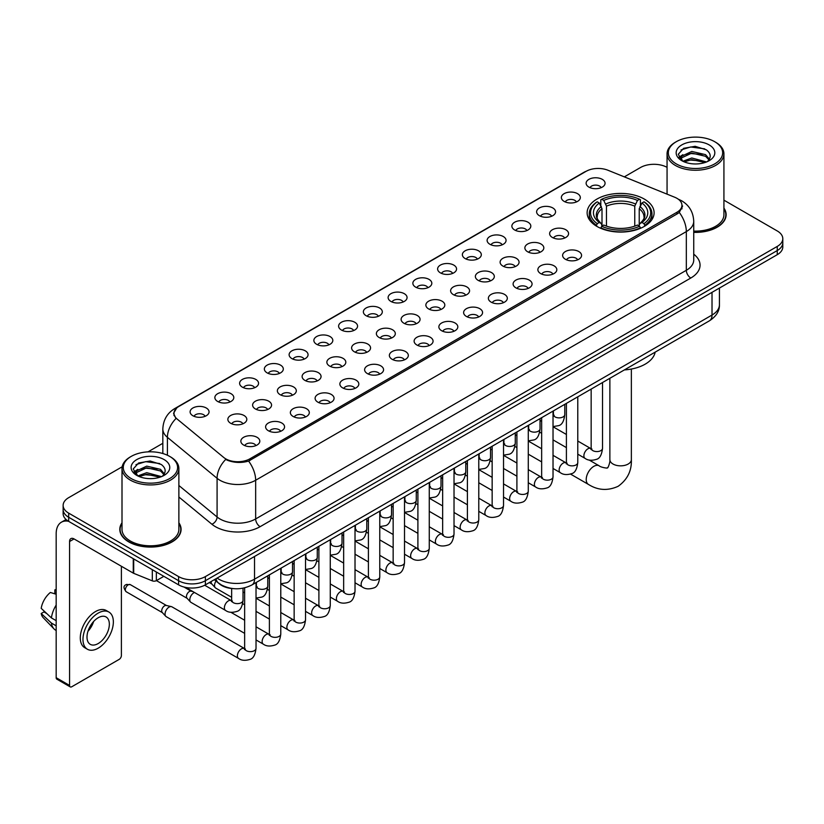 <?xml version="1.0" encoding="UTF-8"?>
<svg xmlns="http://www.w3.org/2000/svg" width="824" height="824" viewBox="0 0 824 824"><rect width="100%" height="100%" fill="white"/><g stroke="black" fill="none" stroke-linecap="round" stroke-linejoin="round"><path stroke-width="1.24" d="M644.296 199.068A33.485 19.333 0 0 0 607.803 194.886A33.485 19.333 0 0 0 587.131 212.747A33.485 19.333 0 0 0 596.937 226.415A33.485 19.333 0 0 0 633.429 230.607A33.485 19.333 0 0 0 654.101 212.747A33.485 19.333 0 0 0 644.296 199.068M564.141 201.396A9.476 5.469 180 0 1 562.267 199.851A9.476 5.469 180 0 1 565.398 193.043A9.476 5.469 180 0 1 577.542 193.661A9.476 5.469 180 0 1 579.426 199.851A9.476 5.469 180 0 1 564.141 201.396M576.388 201.962A5.686 3.286 0 0 0 574.864 200.366A5.686 3.286 0 0 0 569.26 199.532A5.686 3.286 0 0 0 565.295 201.962M539.39 215.682A9.476 5.469 180 0 1 537.516 214.137A9.476 5.469 180 0 1 540.647 207.339A9.476 5.469 180 0 1 552.791 207.947A9.476 5.469 180 0 1 554.676 214.137A9.476 5.469 180 0 1 539.39 215.682M551.637 216.249A5.686 3.286 0 0 0 550.113 214.652A5.686 3.286 0 0 0 544.51 213.818A5.686 3.286 0 0 0 540.544 216.249M514.639 229.978A9.476 5.469 180 0 1 512.765 228.423A9.476 5.469 180 0 1 515.896 221.625A9.476 5.469 180 0 1 528.04 222.233A9.476 5.469 180 0 1 529.925 228.423A9.476 5.469 180 0 1 514.639 229.978M526.886 230.545A5.686 3.286 0 0 0 525.362 228.938A5.686 3.286 0 0 0 519.759 228.114A5.686 3.286 0 0 0 515.793 230.545M489.889 244.264A9.476 5.469 180 0 1 488.014 242.72A9.476 5.469 180 0 1 491.145 235.911A9.476 5.469 180 0 1 503.289 236.529A9.476 5.469 180 0 1 505.174 242.72A9.476 5.469 180 0 1 489.889 244.264M502.135 244.831A5.686 3.286 0 0 0 500.611 243.235A5.686 3.286 0 0 0 495.008 242.4A5.686 3.286 0 0 0 491.042 244.831M465.138 258.551A9.476 5.469 180 0 1 463.263 257.006A9.476 5.469 180 0 1 466.394 250.208A9.476 5.469 180 0 1 478.538 250.815A9.476 5.469 180 0 1 480.423 257.006A9.476 5.469 180 0 1 465.138 258.551M477.384 259.117A5.686 3.286 0 0 0 475.86 257.521A5.686 3.286 0 0 0 470.257 256.686A5.686 3.286 0 0 0 466.291 259.117M440.387 272.847A9.476 5.469 180 0 1 438.512 271.292A9.476 5.469 180 0 1 441.643 264.494A9.476 5.469 180 0 1 453.787 265.101A9.476 5.469 180 0 1 455.672 271.292A9.476 5.469 180 0 1 440.387 272.847M452.634 273.413A5.686 3.286 0 0 0 451.109 271.807A5.686 3.286 0 0 0 445.506 270.983A5.686 3.286 0 0 0 441.54 273.413M415.636 287.133A9.476 5.469 180 0 1 413.761 285.588A9.476 5.469 180 0 1 416.892 278.78A9.476 5.469 180 0 1 429.047 279.398A9.476 5.469 180 0 1 430.921 285.588A9.476 5.469 180 0 1 415.636 287.133M427.883 287.7A5.686 3.286 0 0 0 426.358 286.103A5.686 3.286 0 0 0 420.755 285.269A5.686 3.286 0 0 0 416.789 287.7M390.885 301.419A9.476 5.469 180 0 1 389.01 299.874A9.476 5.469 180 0 1 392.142 293.076A9.476 5.469 180 0 1 404.296 293.684A9.476 5.469 180 0 1 406.17 299.874A9.476 5.469 180 0 1 390.885 301.419M403.132 301.986A5.686 3.286 0 0 0 401.607 300.389A5.686 3.286 0 0 0 396.004 299.555A5.686 3.286 0 0 0 392.039 301.986M366.134 315.716A9.476 5.469 180 0 1 364.26 314.16A9.476 5.469 180 0 1 367.391 307.362A9.476 5.469 180 0 1 379.545 307.97A9.476 5.469 180 0 1 381.419 314.16A9.476 5.469 180 0 1 366.134 315.716M378.381 316.282A5.686 3.286 0 0 0 376.856 314.675A5.686 3.286 0 0 0 371.253 313.851A5.686 3.286 0 0 0 367.288 316.282M341.383 330.002A9.476 5.469 180 0 1 339.509 328.457A9.476 5.469 180 0 1 342.65 321.648A9.476 5.469 180 0 1 354.794 322.266A9.476 5.469 180 0 1 356.668 328.457A9.476 5.469 180 0 1 341.383 330.002M353.63 330.568A5.686 3.286 0 0 0 352.106 328.972A5.686 3.286 0 0 0 346.502 328.137A5.686 3.286 0 0 0 342.537 330.568M316.632 344.288A9.476 5.469 180 0 1 314.758 342.743A9.476 5.469 180 0 1 317.899 335.945A9.476 5.469 180 0 1 330.043 336.553A9.476 5.469 180 0 1 331.918 342.743A9.476 5.469 180 0 1 316.632 344.288M328.889 344.854A5.686 3.286 0 0 0 327.355 343.258A5.686 3.286 0 0 0 321.751 342.423A5.686 3.286 0 0 0 317.786 344.854M291.881 358.584A9.476 5.469 180 0 1 290.007 357.029A9.476 5.469 180 0 1 293.148 350.231A9.476 5.469 180 0 1 305.292 350.839A9.476 5.469 180 0 1 307.167 357.029A9.476 5.469 180 0 1 291.881 358.584M304.138 359.151A5.686 3.286 0 0 0 302.604 357.544A5.686 3.286 0 0 0 297.001 356.72A5.686 3.286 0 0 0 293.035 359.151M267.131 372.87A9.476 5.469 180 0 1 265.256 371.325A9.476 5.469 180 0 1 268.397 364.517A9.476 5.469 180 0 1 280.541 365.135A9.476 5.469 180 0 1 282.416 371.325A9.476 5.469 180 0 1 267.131 372.87M279.387 373.437A5.686 3.286 0 0 0 277.853 371.84A5.686 3.286 0 0 0 272.26 371.006A5.686 3.286 0 0 0 268.284 373.437M242.38 387.156A9.476 5.469 180 0 1 240.505 385.611A9.476 5.469 180 0 1 243.647 378.813A9.476 5.469 180 0 1 255.79 379.421A9.476 5.469 180 0 1 257.665 385.611A9.476 5.469 180 0 1 242.38 387.156M254.637 387.723A5.686 3.286 0 0 0 253.102 386.126A5.686 3.286 0 0 0 247.509 385.292A5.686 3.286 0 0 0 243.533 387.723M217.629 401.453A9.476 5.469 180 0 1 215.754 399.898A9.476 5.469 180 0 1 218.896 393.099A9.476 5.469 180 0 1 231.039 393.707A9.476 5.469 180 0 1 232.914 399.898A9.476 5.469 180 0 1 217.629 401.453M229.886 402.019A5.686 3.286 0 0 0 228.351 400.423A5.686 3.286 0 0 0 222.758 399.589A5.686 3.286 0 0 0 218.793 402.019M192.878 415.739A9.476 5.469 180 0 1 191.003 414.194A9.476 5.469 180 0 1 194.145 407.386A9.476 5.469 180 0 1 206.288 408.004A9.476 5.469 180 0 1 208.163 414.194A9.476 5.469 180 0 1 192.878 415.739M205.135 416.305A5.686 3.286 0 0 0 203.6 414.709A5.686 3.286 0 0 0 198.007 413.875A5.686 3.286 0 0 0 194.042 416.305M588.892 187.1A9.476 5.469 180 0 1 587.018 185.555A9.476 5.469 180 0 1 590.149 178.757A9.476 5.469 180 0 1 602.293 179.364A9.476 5.469 180 0 1 604.177 185.555A9.476 5.469 180 0 1 588.892 187.1M601.139 187.676A5.686 3.286 0 0 0 599.615 186.07A5.686 3.286 0 0 0 594.011 185.245A5.686 3.286 0 0 0 590.046 187.676M552.389 237.477A9.476 5.469 180 0 1 550.514 235.932A9.476 5.469 180 0 1 553.656 229.134A9.476 5.469 180 0 1 565.8 229.742A9.476 5.469 180 0 1 567.674 235.932A9.476 5.469 180 0 1 552.389 237.477M564.646 238.043A5.686 3.286 0 0 0 563.111 236.447A5.686 3.286 0 0 0 557.508 235.613A5.686 3.286 0 0 0 553.543 238.043M527.638 251.773A9.476 5.469 180 0 1 525.764 250.218A9.476 5.469 180 0 1 528.905 243.42A9.476 5.469 180 0 1 541.049 244.028A9.476 5.469 180 0 1 542.923 250.218A9.476 5.469 180 0 1 527.638 251.773M539.895 252.34A5.686 3.286 0 0 0 538.36 250.733A5.686 3.286 0 0 0 532.757 249.909A5.686 3.286 0 0 0 528.792 252.34M502.887 266.059A9.476 5.469 180 0 1 501.013 264.514A9.476 5.469 180 0 1 504.154 257.706A9.476 5.469 180 0 1 516.298 258.324A9.476 5.469 180 0 1 518.172 264.514A9.476 5.469 180 0 1 502.887 266.059M515.144 266.626A5.686 3.286 0 0 0 513.61 265.029A5.686 3.286 0 0 0 508.017 264.195A5.686 3.286 0 0 0 504.041 266.626M478.136 280.345A9.476 5.469 180 0 1 476.262 278.8A9.476 5.469 180 0 1 479.403 272.002A9.476 5.469 180 0 1 491.547 272.61A9.476 5.469 180 0 1 493.422 278.8A9.476 5.469 180 0 1 478.136 280.345M490.393 280.912A5.686 3.286 0 0 0 488.859 279.315A5.686 3.286 0 0 0 483.266 278.481A5.686 3.286 0 0 0 479.29 280.912M453.385 294.642A9.476 5.469 180 0 1 451.511 293.087A9.476 5.469 180 0 1 454.652 286.288A9.476 5.469 180 0 1 466.796 286.896A9.476 5.469 180 0 1 468.671 293.087A9.476 5.469 180 0 1 453.385 294.642M465.642 295.208A5.686 3.286 0 0 0 464.108 293.602A5.686 3.286 0 0 0 458.515 292.778A5.686 3.286 0 0 0 454.549 295.208M428.635 308.928A9.476 5.469 180 0 1 426.76 307.383A9.476 5.469 180 0 1 429.901 300.575A9.476 5.469 180 0 1 442.045 301.193A9.476 5.469 180 0 1 443.92 307.383A9.476 5.469 180 0 1 428.635 308.928M440.892 309.494A5.686 3.286 0 0 0 439.357 307.898A5.686 3.286 0 0 0 433.764 307.064A5.686 3.286 0 0 0 429.798 309.494M403.884 323.214A9.476 5.469 180 0 1 402.009 321.669A9.476 5.469 180 0 1 405.151 314.871A9.476 5.469 180 0 1 417.294 315.479A9.476 5.469 180 0 1 419.169 321.669A9.476 5.469 180 0 1 403.884 323.214M416.141 323.781A5.686 3.286 0 0 0 414.606 322.184A5.686 3.286 0 0 0 409.013 321.35A5.686 3.286 0 0 0 405.048 323.781M379.143 337.51A9.476 5.469 180 0 1 377.258 335.955A9.476 5.469 180 0 1 380.4 329.157A9.476 5.469 180 0 1 392.543 329.765A9.476 5.469 180 0 1 394.418 335.955A9.476 5.469 180 0 1 379.143 337.51M391.39 338.077A5.686 3.286 0 0 0 389.865 336.48A5.686 3.286 0 0 0 384.262 335.646A5.686 3.286 0 0 0 380.297 338.077M354.392 351.797A9.476 5.469 180 0 1 352.507 350.252A9.476 5.469 180 0 1 355.649 343.443A9.476 5.469 180 0 1 367.792 344.061A9.476 5.469 180 0 1 369.667 350.252A9.476 5.469 180 0 1 354.392 351.797M366.639 352.363A5.686 3.286 0 0 0 365.114 350.767A5.686 3.286 0 0 0 359.511 349.932A5.686 3.286 0 0 0 355.546 352.363M329.641 366.083A9.476 5.469 180 0 1 327.756 364.538A9.476 5.469 180 0 1 330.898 357.74A9.476 5.469 180 0 1 343.042 358.347A9.476 5.469 180 0 1 344.916 364.538A9.476 5.469 180 0 1 329.641 366.083M341.888 366.649A5.686 3.286 0 0 0 340.363 365.053A5.686 3.286 0 0 0 334.76 364.218A5.686 3.286 0 0 0 330.795 366.649M304.89 380.379A9.476 5.469 180 0 1 303.005 378.824A9.476 5.469 180 0 1 306.147 372.026A9.476 5.469 180 0 1 318.291 372.633A9.476 5.469 180 0 1 320.165 378.824A9.476 5.469 180 0 1 304.89 380.379M317.137 380.946A5.686 3.286 0 0 0 315.613 379.349A5.686 3.286 0 0 0 310.009 378.515A5.686 3.286 0 0 0 306.044 380.946M280.139 394.665A9.476 5.469 180 0 1 278.255 393.12A9.476 5.469 180 0 1 281.396 386.322A9.476 5.469 180 0 1 293.54 386.93A9.476 5.469 180 0 1 295.414 393.12A9.476 5.469 180 0 1 280.139 394.665M292.386 395.232A5.686 3.286 0 0 0 290.862 393.635A5.686 3.286 0 0 0 285.258 392.801A5.686 3.286 0 0 0 281.293 395.232M255.388 408.951A9.476 5.469 180 0 1 253.504 407.406A9.476 5.469 180 0 1 256.645 400.608A9.476 5.469 180 0 1 268.789 401.216A9.476 5.469 180 0 1 270.663 407.406A9.476 5.469 180 0 1 255.388 408.951M267.635 409.518A5.686 3.286 0 0 0 266.111 407.921A5.686 3.286 0 0 0 260.508 407.087A5.686 3.286 0 0 0 256.542 409.518M230.638 423.248A9.476 5.469 180 0 1 228.753 421.692A9.476 5.469 180 0 1 231.894 414.894A9.476 5.469 180 0 1 244.038 415.502A9.476 5.469 180 0 1 245.912 421.692A9.476 5.469 180 0 1 230.638 423.248M242.884 423.814A5.686 3.286 0 0 0 241.36 422.218A5.686 3.286 0 0 0 235.757 421.383A5.686 3.286 0 0 0 231.791 423.814M565.398 259.272A9.476 5.469 180 0 1 563.513 257.727A9.476 5.469 180 0 1 566.654 250.929A9.476 5.469 180 0 1 578.798 251.536A9.476 5.469 180 0 1 580.673 257.727A9.476 5.469 180 0 1 565.398 259.272M577.645 259.838A5.686 3.286 0 0 0 576.12 258.242A5.686 3.286 0 0 0 570.517 257.407A5.686 3.286 0 0 0 566.551 259.838M540.647 273.568A9.476 5.469 180 0 1 538.762 272.013A9.476 5.469 180 0 1 541.904 265.215A9.476 5.469 180 0 1 554.047 265.822A9.476 5.469 180 0 1 555.922 272.013A9.476 5.469 180 0 1 540.647 273.568M552.894 274.135A5.686 3.286 0 0 0 551.369 272.538A5.686 3.286 0 0 0 545.766 271.704A5.686 3.286 0 0 0 541.801 274.135M515.896 287.854A9.476 5.469 180 0 1 514.011 286.309A9.476 5.469 180 0 1 517.153 279.501A9.476 5.469 180 0 1 529.296 280.119A9.476 5.469 180 0 1 531.171 286.309A9.476 5.469 180 0 1 515.896 287.854M528.143 288.421A5.686 3.286 0 0 0 526.618 286.824A5.686 3.286 0 0 0 521.015 285.99A5.686 3.286 0 0 0 517.05 288.421M491.145 302.14A9.476 5.469 180 0 1 489.26 300.595A9.476 5.469 180 0 1 492.402 293.797A9.476 5.469 180 0 1 504.546 294.405A9.476 5.469 180 0 1 506.42 300.595A9.476 5.469 180 0 1 491.145 302.14M503.392 302.707A5.686 3.286 0 0 0 501.868 301.11A5.686 3.286 0 0 0 496.264 300.276A5.686 3.286 0 0 0 492.299 302.707M466.394 316.437A9.476 5.469 180 0 1 464.509 314.881A9.476 5.469 180 0 1 467.651 308.083A9.476 5.469 180 0 1 479.795 308.691A9.476 5.469 180 0 1 481.669 314.881A9.476 5.469 180 0 1 466.394 316.437M478.641 317.003A5.686 3.286 0 0 0 477.117 315.407A5.686 3.286 0 0 0 471.513 314.572A5.686 3.286 0 0 0 467.548 317.003M441.643 330.723A9.476 5.469 180 0 1 439.759 329.178A9.476 5.469 180 0 1 442.9 322.38A9.476 5.469 180 0 1 455.044 322.987A9.476 5.469 180 0 1 456.929 329.178A9.476 5.469 180 0 1 441.643 330.723M453.89 331.289A5.686 3.286 0 0 0 452.366 329.693A5.686 3.286 0 0 0 446.762 328.858A5.686 3.286 0 0 0 442.797 331.289M416.892 345.009A9.476 5.469 180 0 1 415.008 343.464A9.476 5.469 180 0 1 418.149 336.666A9.476 5.469 180 0 1 430.293 337.274A9.476 5.469 180 0 1 432.178 343.464A9.476 5.469 180 0 1 416.892 345.009M429.139 345.575A5.686 3.286 0 0 0 427.615 343.979A5.686 3.286 0 0 0 422.012 343.144A5.686 3.286 0 0 0 418.046 345.575M392.142 359.305A9.476 5.469 180 0 1 390.257 357.75A9.476 5.469 180 0 1 393.398 350.952A9.476 5.469 180 0 1 405.542 351.56A9.476 5.469 180 0 1 407.427 357.75A9.476 5.469 180 0 1 392.142 359.305M404.388 359.872A5.686 3.286 0 0 0 402.864 358.275A5.686 3.286 0 0 0 397.261 357.441A5.686 3.286 0 0 0 393.295 359.872M367.391 373.591A9.476 5.469 180 0 1 365.506 372.046A9.476 5.469 180 0 1 368.647 365.248A9.476 5.469 180 0 1 380.791 365.856A9.476 5.469 180 0 1 382.676 372.046A9.476 5.469 180 0 1 367.391 373.591M379.637 374.158A5.686 3.286 0 0 0 378.113 372.561A5.686 3.286 0 0 0 372.51 371.727A5.686 3.286 0 0 0 368.544 374.158M342.64 387.877A9.476 5.469 180 0 1 340.755 386.332A9.476 5.469 180 0 1 343.896 379.534A9.476 5.469 180 0 1 356.04 380.142A9.476 5.469 180 0 1 357.925 386.332A9.476 5.469 180 0 1 342.64 387.877M354.887 388.454A5.686 3.286 0 0 0 353.362 386.847A5.686 3.286 0 0 0 347.759 386.013A5.686 3.286 0 0 0 343.793 388.454M317.889 402.174A9.476 5.469 180 0 1 316.004 400.629A9.476 5.469 180 0 1 319.146 393.821A9.476 5.469 180 0 1 331.289 394.438A9.476 5.469 180 0 1 333.174 400.629A9.476 5.469 180 0 1 317.889 402.174M330.136 402.74A5.686 3.286 0 0 0 328.611 401.144A5.686 3.286 0 0 0 323.008 400.31A5.686 3.286 0 0 0 319.043 402.74M293.138 416.46A9.476 5.469 180 0 1 291.253 414.915A9.476 5.469 180 0 1 294.395 408.117A9.476 5.469 180 0 1 306.538 408.725A9.476 5.469 180 0 1 308.423 414.915A9.476 5.469 180 0 1 293.138 416.46M305.385 417.026A5.686 3.286 0 0 0 303.86 415.43A5.686 3.286 0 0 0 298.257 414.596A5.686 3.286 0 0 0 294.292 417.026M268.387 430.746A9.476 5.469 180 0 1 266.502 429.201A9.476 5.469 180 0 1 269.644 422.403A9.476 5.469 180 0 1 281.787 423.011A9.476 5.469 180 0 1 283.672 429.201A9.476 5.469 180 0 1 268.387 430.746M280.634 431.323A5.686 3.286 0 0 0 279.109 429.716A5.686 3.286 0 0 0 273.506 428.892A5.686 3.286 0 0 0 269.541 431.323M243.636 445.042A9.476 5.469 180 0 1 241.751 443.497A9.476 5.469 180 0 1 244.893 436.689A9.476 5.469 180 0 1 257.037 437.307A9.476 5.469 180 0 1 258.921 443.497A9.476 5.469 180 0 1 243.636 445.042M255.883 445.609A5.686 3.286 0 0 0 254.358 444.012A5.686 3.286 0 0 0 248.755 443.178A5.686 3.286 0 0 0 244.79 445.609M674.671 197.224A17.057 9.847 180 0 1 676.947 198.327A17.057 9.847 180 0 1 681.942 205.289A17.057 9.847 180 0 1 676.947 212.252L249.847 458.844A17.057 9.847 180 0 1 223.809 457.526L177.078 418.994A17.057 9.847 180 0 1 173.988 413.339A17.057 9.847 180 0 1 178.983 406.376L586.08 171.34A17.057 9.847 180 0 1 607.927 170.238L674.671 197.224M233.789 588.666A18.952 10.939 180 0 1 219.586 584.02L214.322 579.684M122.004 522.787A30.643 17.695 0 0 0 119.799 529.389A30.643 17.695 0 0 0 128.771 541.893A30.643 17.695 0 0 0 162.163 545.735A30.643 17.695 0 0 0 181.084 529.389A30.643 17.695 0 0 0 178.87 522.787M682.612 206.01L679.275 212.427L677.616 213.643L248.59 461.079C241.463 463.129 234.449 462.872 227.558 460.317L225.714 459.421A22.114 14.791 129.5 0 0 217.083 478.301L167.406 437.338A25.276 14.595 180 0 1 162.833 428.974L162.833 453.519M122.168 466.786L68.68 497.665A18.952 10.939 0 0 0 63.129 505.4L63.129 513.651A18.952 10.939 0 0 0 68.68 521.386L178.581 584.844L178.581 580.714A18.952 10.939 0 0 0 205.392 580.714L777.248 250.558A18.952 10.939 0 0 0 782.8 242.823A18.952 10.939 0 0 1 777.248 250.558L205.392 580.714A18.952 10.939 0 0 1 178.581 580.714L68.68 517.266L178.581 580.714L178.581 576.584A18.952 10.939 0 0 0 205.392 576.584L777.248 246.428A18.952 10.939 0 0 0 782.8 238.692A18.952 10.939 0 0 0 777.248 230.957L723.925 200.17M63.129 509.52A18.952 10.939 0 0 0 68.68 517.266A18.952 10.939 0 0 1 63.129 509.52M167.406 455.229L167.406 437.338A22.114 14.791 129.5 0 1 175.976 418.52L173.555 413.339L176.676 408.024M693.736 232.368A30.643 17.695 0 0 0 726.129 214.703A30.643 17.695 0 0 0 723.925 208.101M667.059 167.344A18.952 10.939 0 0 0 640.536 167.499L624.324 176.861M162.833 443.302L148.011 451.861M63.129 505.4A18.952 10.939 0 0 0 68.68 513.136L178.581 576.584M178.581 584.844A18.952 10.939 0 0 0 205.392 584.844L777.248 254.688A18.952 10.939 0 0 0 782.8 246.942L782.8 238.692M676.277 163.894A27.171 15.687 0 0 0 714.696 163.894A27.171 15.687 0 0 0 714.707 141.707A27.171 15.687 0 0 0 714.696 141.707L715.592 142.222A28.428 16.418 0 0 1 723.925 153.831A28.428 16.418 0 0 1 706.374 168.992A28.428 16.418 0 0 1 675.381 165.439A28.428 16.418 0 0 1 667.059 153.831A28.428 16.418 0 0 1 675.381 142.222L676.277 141.707A27.171 15.687 0 0 0 676.277 163.894M693.736 231.091A28.428 16.418 0 0 0 723.925 214.703L723.925 153.831M693.736 232.183A30.323 17.51 0 0 0 725.82 214.703A30.323 17.51 0 0 0 723.925 208.616M682.869 161.236L691.799 157.992L706.57 161.947M684.208 161.865L691.799 159.629L705.035 162.503M682.602 161.123L681.211 158.053L681.695 156.179L691.799 151.441L705.591 154.665L709.371 159.145M681.252 160.217L681.211 158.053M681.304 158.867L681.695 157.817L691.799 153.079L705.591 156.303L708.939 159.825M707.167 161.689A14.276 8.24 0 0 0 707.775 161.154C711.421 157.178 710.937 153.408 706.333 149.824L695.168 146.312L683.642 148.31L678.296 154.243L681.767 160.598M709.165 144.911A19.333 11.165 0 0 0 681.86 144.88A19.333 11.165 0 0 0 681.736 160.639A19.333 11.165 0 0 0 681.819 160.69A19.333 11.165 0 0 0 709.248 160.639A19.333 11.165 0 0 0 709.165 144.911M708.99 160.793L710.381 159.835M715.592 142.222L714.707 141.707A27.171 15.687 0 0 0 676.277 141.707M680.995 149.947L690.666 146.971L704.736 148.856M679.131 157.92L681.767 156.045M686.135 154.345L690.666 153.522L702.048 154.5M686.135 160.896L690.666 160.072L702.048 161.051M678.832 157.394L682.869 154.685M596.329 226.054L597.235 223.665A30.076 17.366 0 0 1 597.235 201.818L599.295 203.013A27.171 15.687 0 0 0 599.295 222.47L601.345 223.634L602.004 226.064M602.004 225.076L602.004 208.74L599.295 203.013M600.799 205.609L600.799 199.758L601.695 199.243A30.076 17.366 0 0 1 639.527 199.243L637.457 200.438A27.171 15.687 0 0 0 603.765 200.438L606.464 206.165L606.464 226.137M634.758 226.137L634.758 206.165L637.457 200.438M624.386 369.914A34.752 20.064 0 0 0 655.162 352.147M600.799 227.795A31.343 18.097 0 0 0 640.423 227.795L639.527 226.24A30.076 17.366 0 0 1 601.695 226.24L600.799 228.33M640.423 228.33L640.423 227.795M597.235 201.818L596.329 202.333A31.343 18.097 0 0 0 589.273 213.777A31.343 18.097 0 0 0 596.329 225.21M639.527 199.243L640.423 199.758L640.423 205.609M601.695 226.24L603.765 225.045A27.171 15.687 0 0 0 637.457 225.045L639.527 226.24M599.295 222.47L597.235 223.665M603.765 200.438L601.695 199.243M601.345 206.536A24.298 14.029 0 0 0 601.345 223.634L601.458 223.706C598.008 220.368 596.597 218.102 597.235 216.908A23.381 13.493 0 0 1 602.004 208.74M644.893 225.21A31.343 18.097 0 0 0 651.949 213.777A31.343 18.097 0 0 0 644.893 202.333L643.997 201.818A30.076 17.366 0 0 1 643.997 223.665L644.893 226.054M643.997 223.665L641.927 222.47A27.171 15.687 0 0 0 641.927 203.013L643.997 201.818M641.927 203.013L639.228 208.74L639.228 225.076L639.888 223.634L641.927 222.47M639.228 208.74A23.381 13.493 0 0 1 643.987 216.908C644.625 218.113 643.225 220.379 639.774 223.706L639.888 223.634A24.298 14.029 0 0 0 639.888 206.536M639.228 226.064L639.228 225.076M231.647 597.287L215.723 588.089A5.686 3.286 -60 0 1 215.27 587.728A5.686 3.286 -60 0 1 214.549 585.493A5.686 3.286 -60 0 1 216.001 581.074M212.046 584.144A4.11 2.369 -60 0 1 211.717 583.876A4.11 2.369 -60 0 1 211.202 582.269A4.11 2.369 -60 0 1 211.274 581.445M244.646 633.368L190.983 602.385A5.686 3.286 -60 0 1 190.519 602.014A5.686 3.286 -60 0 1 189.798 599.779A5.686 3.286 -60 0 1 193.825 592.817A5.686 3.286 -60 0 1 194.495 592.497M187.295 598.44A4.11 2.369 -60 0 1 186.966 598.173A4.11 2.369 -60 0 1 186.451 596.555A4.11 2.369 -60 0 1 189.355 591.529A4.11 2.369 -60 0 1 191.013 591.169L192.96 591.611M256.027 582.589L256.027 648.344C255.244 654.956 253.195 658.644 249.888 659.416C245.192 660.869 241.411 660.539 238.558 658.428L166.232 616.671A5.686 3.286 -60 0 1 165.768 616.301A5.686 3.286 -60 0 1 165.047 614.065A5.686 3.286 -60 0 1 169.075 607.103A5.686 3.286 -60 0 1 171.361 606.608A5.686 3.286 -60 0 1 171.917 606.824L245.398 649.044M162.544 612.726A4.11 2.369 -60 0 1 162.215 612.459A4.11 2.369 -60 0 1 161.7 610.841A4.11 2.369 -60 0 1 164.604 605.815A4.11 2.369 -60 0 1 166.263 605.455L171.361 606.608M156.354 572.011L156.354 580.652L163.842 576.326M68.464 521.262A25.276 14.595 -120 0 0 61.409 522.2A25.276 14.595 -120 0 0 56.176 533.777L56.176 677.699L69.576 685.444L69.576 541.512A6.314 3.646 60 0 1 70.885 538.618A6.314 3.646 60 0 1 74.047 538.927L133.272 573.123L133.272 558.682M69.576 685.444A3.162 1.823 120 0 0 70.225 686.886L56.825 679.151A3.162 1.823 -60 0 1 56.176 677.699M70.225 686.886A3.162 1.823 120 0 0 71.812 686.732L119.171 659.385A3.162 1.823 120 0 0 121.396 655.523L121.396 566.273M156.354 580.652A3.162 1.823 180 0 1 152.316 580.858L133.694 573.329A3.162 1.823 180 0 1 133.272 573.123M98.169 643.554A15.8 9.115 120 0 0 108.49 629.629A15.8 9.115 120 0 0 106.069 616.97A15.8 9.115 120 0 0 98.169 617.753A15.8 9.115 120 0 0 87.849 631.678A15.8 9.115 120 0 0 90.269 644.337A15.8 9.115 120 0 0 98.169 643.554M87.962 631.308A15.8 9.115 120 0 0 93.627 621.492M56.176 590.303L54.837 589.891L54.837 593.064L56.176 593.836M108.912 612.047L106.234 610.502A21.486 12.401 120 0 0 95.491 611.562A21.486 12.401 120 0 0 81.452 630.494A21.486 12.401 120 0 0 84.748 647.716L87.426 649.261A21.486 12.401 120 0 0 98.169 648.189A21.486 12.401 120 0 0 112.198 629.268A21.486 12.401 120 0 0 108.912 612.047A21.486 12.401 120 0 0 98.169 613.118A21.486 12.401 120 0 0 84.13 632.049A21.486 12.401 120 0 0 87.426 649.261M56.176 605.074A20.847 12.041 120 0 0 51.428 617.918L41.2 608.349A16.428 9.486 120 0 1 50.367 592.477L56.176 594.238M56.176 620.657L51.428 617.918M46.731 613.53L43.95 611.923L41.2 613.509L51.428 623.078L56.176 625.818M51.428 623.078A20.847 12.041 120 0 0 54.003 628.897A20.847 12.041 120 0 0 55.579 630.144L56.176 630.484M56.176 589.521A16.428 9.486 120 0 0 54.837 589.891M41.2 613.509A16.428 9.486 120 0 0 43.147 617.598L54.003 628.897M131.232 478.569A27.171 15.687 0 0 0 169.651 478.569A27.171 15.687 0 0 0 169.651 456.393L170.547 456.908A28.428 16.418 0 0 1 178.87 468.516A28.428 16.418 0 0 1 161.319 483.678A28.428 16.418 0 0 1 130.336 480.124A28.428 16.418 0 0 1 122.004 468.516A28.428 16.418 0 0 1 130.336 456.908L131.232 456.393A27.171 15.687 0 0 0 131.232 478.569M122.004 468.516L122.004 529.389A28.428 16.418 0 0 0 130.336 540.997A28.428 16.418 0 0 0 161.319 544.551A28.428 16.418 0 0 0 178.87 529.389L178.87 468.516M122.004 523.292A30.323 17.51 0 0 0 120.108 529.389A30.323 17.51 0 0 0 128.997 541.77A30.323 17.51 0 0 0 162.05 545.56A30.323 17.51 0 0 0 180.765 529.389A30.323 17.51 0 0 0 178.87 523.292M137.804 475.932L146.744 472.677L161.514 476.632M139.153 476.54L146.744 474.315L159.99 477.189M137.557 475.798L136.166 472.729L136.65 470.864L146.744 466.127L160.536 469.35L164.326 473.831M136.197 474.902L136.166 472.729M136.259 473.553L136.65 472.502L146.744 467.764L160.536 470.988L163.894 474.511M162.122 476.375A14.276 8.24 0 0 0 162.73 475.829C166.366 471.864 165.892 468.084 161.288 464.499L150.112 460.997L138.597 462.995L133.241 468.928L136.712 475.283M164.11 459.586A19.333 11.165 0 0 0 136.815 459.565A19.333 11.165 0 0 0 136.681 475.324A19.333 11.165 0 0 0 136.774 475.376A19.333 11.165 0 0 0 164.192 475.324A19.333 11.165 0 0 0 164.11 459.586M163.945 475.469L165.336 474.521M170.547 456.908L169.651 456.393A27.171 15.687 0 0 0 131.232 456.393M135.95 464.633L145.621 461.656L159.691 463.531M134.075 472.605L136.722 470.731M141.079 469.031L145.621 468.207L157.003 469.186M141.079 475.582L145.621 474.758L157.003 475.736M133.787 472.07L137.814 469.371M249.847 458.844L249.847 460.575M676.947 212.252L676.947 214.024M693.736 254.183A31.59 18.241 180 0 1 690.8 278.028L260.116 526.68A6.314 3.646 60 0 1 255.656 518.945L686.33 270.293A25.276 14.595 0 0 0 693.736 259.972L693.736 221.285A25.276 14.595 180 0 1 686.33 231.595A22.114 12.772 -120 0 0 679.275 212.427M260.116 526.68A31.59 18.241 180 0 1 215.445 526.68A31.59 18.241 180 0 1 211.902 524.239L178.87 497.006M219.915 518.945A25.276 14.595 0 0 0 255.656 518.945L255.656 480.248A25.276 14.595 180 0 1 219.915 480.248A25.276 14.595 180 0 1 217.083 478.301L217.083 516.988A25.276 14.595 0 0 0 219.915 518.945M693.736 221.285C693.303 212.19 689.317 205.382 681.757 200.84L678.564 199.284A22.114 10.352 112 0 0 678.265 199.171M248.59 461.079A22.114 12.772 60 0 1 255.656 480.248L686.33 231.595L686.33 270.293A6.314 3.646 60 0 0 690.8 278.028M177.108 407.664A22.114 12.772 -120 0 0 174.812 408.529C167.251 413.071 163.255 419.88 162.833 428.974M174.812 408.529L584.226 172.154A22.114 12.772 60 0 1 585.895 171.454M205.392 576.584L205.392 584.844M777.248 246.428L777.248 254.688M68.68 513.136L68.68 521.386M178.87 485.491L217.083 516.988A6.314 4.223 -50.5 0 1 211.902 524.239M217.093 578.087A25.276 14.595 0 0 0 218.793 579.169A25.276 14.595 0 0 0 254.534 579.169L712.018 315.046A25.276 14.595 0 0 0 719.424 304.726C719.61 310.998 716.272 316.364 709.402 320.824L251.917 584.958A12.638 7.292 60 0 0 254.534 579.169L254.534 556.468M712.018 292.345L712.018 315.046A12.638 7.292 60 0 1 709.402 320.824M216.073 578.675A12.638 8.456 129.5 0 0 218.278 582.784L214.436 579.622M631.359 369.049L631.359 459.648A10.743 6.201 180 0 1 628.207 464.025A10.743 6.201 180 0 1 613.015 464.025A10.743 6.201 180 0 1 609.873 459.648C610.522 461.44 607.731 469.227 607.391 467.692C608.545 468.753 600.408 467.28 599.182 465.817L589.15 460.029M631.359 459.648C631.812 470.762 627.404 479.64 618.134 486.304C607.741 491.001 597.843 490.373 588.439 484.419A10.743 6.201 -60 0 1 586.791 475.819A10.743 6.201 -60 0 1 593.805 466.353A10.743 6.201 -60 0 1 599.182 465.817M634.758 206.165A23.381 13.493 0 0 0 606.464 206.165M635.417 203.961A24.298 14.029 0 0 0 605.805 203.961M602.529 382.532L602.529 448.297A5.686 3.286 180 0 1 600.603 450.759A5.686 3.286 180 0 1 592.827 450.615A5.686 3.286 180 0 1 591.158 448.297L590.973 449.523L591.488 449.101M602.529 448.297C601.757 454.899 599.707 458.587 596.401 459.359C591.704 460.812 587.924 460.482 585.071 458.381A5.686 3.286 -60 0 1 584.195 453.818A5.686 3.286 -60 0 1 587.914 448.812A5.686 3.286 -60 0 1 588.161 448.668A5.686 3.286 -60 0 1 590.756 448.524L591.91 448.987M577.779 396.818L577.779 462.583A5.686 3.286 180 0 1 575.852 465.045A5.686 3.286 180 0 1 568.076 464.901A5.686 3.286 180 0 1 566.407 462.583L566.222 463.809L566.737 463.387M577.779 462.583C577.006 469.186 574.956 472.873 571.65 473.646C566.953 475.098 563.173 474.779 560.32 472.667A5.686 3.286 -60 0 1 559.444 468.114A5.686 3.286 -60 0 1 563.163 463.098A5.686 3.286 -60 0 1 563.41 462.964A5.686 3.286 -60 0 1 566.006 462.82L567.159 463.273M553.028 411.104L553.028 476.869A5.686 3.286 180 0 1 551.101 479.331A5.686 3.286 180 0 1 543.325 479.197A5.686 3.286 180 0 1 541.656 476.869L541.471 478.105L541.986 477.683M553.028 476.869C552.255 483.472 550.205 487.169 546.899 487.942C542.202 489.394 538.422 489.065 535.569 486.953A5.686 3.286 -60 0 1 534.694 482.401A5.686 3.286 -60 0 1 538.412 477.384A5.686 3.286 -60 0 1 538.659 477.251A5.686 3.286 -60 0 1 541.255 477.106L542.408 477.56M528.277 425.4L528.277 491.166A5.686 3.286 180 0 1 526.351 493.627A5.686 3.286 180 0 1 518.574 493.483A5.686 3.286 180 0 1 516.906 491.166L516.72 492.392L517.235 491.969M528.277 491.166C527.504 497.768 525.454 501.456 522.148 502.228C517.451 503.68 513.671 503.351 510.818 501.25A5.686 3.286 -60 0 1 509.943 496.687A5.686 3.286 -60 0 1 513.661 491.681A5.686 3.286 -60 0 1 513.908 491.547A5.686 3.286 -60 0 1 516.504 491.392L517.657 491.856M503.526 439.686L503.526 505.452A5.686 3.286 180 0 1 501.6 507.914A5.686 3.286 180 0 1 493.823 507.769A5.686 3.286 180 0 1 492.155 505.452L491.969 506.678L492.484 506.255M503.526 505.452C502.753 512.054 500.704 515.742 497.397 516.514C492.701 517.966 488.92 517.647 486.067 515.536A5.686 3.286 -60 0 1 485.192 510.983A5.686 3.286 -60 0 1 488.91 505.967A5.686 3.286 -60 0 1 489.157 505.833A5.686 3.286 -60 0 1 491.753 505.689L492.907 506.142M478.775 453.973L478.775 519.738A5.686 3.286 180 0 1 476.849 522.2A5.686 3.286 180 0 1 469.072 522.066A5.686 3.286 180 0 1 467.404 519.738L467.218 520.974L467.733 520.552M478.775 519.738C478.002 526.34 475.953 530.038 472.646 530.811C467.95 532.263 464.169 531.933 461.316 529.822A5.686 3.286 -60 0 1 460.441 525.269A5.686 3.286 -60 0 1 464.159 520.253A5.686 3.286 -60 0 1 464.406 520.119A5.686 3.286 -60 0 1 467.002 519.975L468.156 520.428M454.024 468.269L454.024 534.034A5.686 3.286 180 0 1 452.098 536.496A5.686 3.286 180 0 1 444.321 536.352A5.686 3.286 180 0 1 442.653 534.034L442.478 535.26L442.982 534.838M454.024 534.034C453.252 540.637 451.202 544.324 447.896 545.097C443.199 546.549 439.419 546.219 436.566 544.118A5.686 3.286 -60 0 1 435.69 539.555A5.686 3.286 -60 0 1 439.408 534.549A5.686 3.286 -60 0 1 439.656 534.416A5.686 3.286 -60 0 1 442.251 534.261L443.405 534.725M429.273 482.555L429.273 548.321A5.686 3.286 180 0 1 427.347 550.782A5.686 3.286 180 0 1 419.571 550.638A5.686 3.286 180 0 1 417.902 548.321L417.727 549.546L418.232 549.124M429.273 548.321C428.501 554.923 426.451 558.61 423.145 559.383C418.448 560.835 414.668 560.516 411.815 558.404A5.686 3.286 -60 0 1 410.939 553.852A5.686 3.286 -60 0 1 414.657 548.836A5.686 3.286 -60 0 1 414.905 548.702A5.686 3.286 -60 0 1 417.5 548.557L418.654 549.011M404.522 496.841L404.522 562.607A5.686 3.286 180 0 1 402.596 565.068A5.686 3.286 180 0 1 394.82 564.934A5.686 3.286 180 0 1 393.151 562.607L392.976 563.843L393.481 563.42M404.522 562.607C403.75 569.209 401.7 572.907 398.394 573.679C393.697 575.131 389.917 574.802 387.064 572.69A5.686 3.286 -60 0 1 386.188 568.138A5.686 3.286 -60 0 1 389.906 563.132A5.686 3.286 -60 0 1 390.154 562.988A5.686 3.286 -60 0 1 392.749 562.844L393.903 563.297M379.771 511.137L379.771 576.903A5.686 3.286 180 0 1 377.845 579.365A5.686 3.286 180 0 1 370.069 579.221A5.686 3.286 180 0 1 368.4 576.903L368.225 578.129L368.73 577.706M379.771 576.903C378.999 583.505 376.949 587.193 373.643 587.965C368.946 589.418 365.166 589.088 362.313 586.987A5.686 3.286 -60 0 1 361.437 582.424A5.686 3.286 -60 0 1 365.156 577.418A5.686 3.286 -60 0 1 365.403 577.284A5.686 3.286 -60 0 1 367.998 577.14L369.152 577.593M355.02 525.424L355.02 591.189A5.686 3.286 180 0 1 353.094 593.651A5.686 3.286 180 0 1 345.318 593.507A5.686 3.286 180 0 1 343.649 591.189L343.474 592.415L343.979 592.003M355.02 591.189C354.248 597.791 352.198 601.479 348.892 602.251C344.195 603.704 340.415 603.384 337.562 601.273A5.686 3.286 -60 0 1 336.686 596.72A5.686 3.286 -60 0 1 340.405 591.704A5.686 3.286 -60 0 1 340.652 591.57A5.686 3.286 -60 0 1 343.248 591.426L344.401 591.879M330.269 539.72L330.269 605.475A5.686 3.286 180 0 1 328.354 607.947A5.686 3.286 180 0 1 320.567 607.803A5.686 3.286 180 0 1 318.898 605.475L318.723 606.711L319.228 606.289M330.269 605.475C329.497 612.088 327.447 615.775 324.141 616.548C319.444 618 315.664 617.67 312.811 615.559A5.686 3.286 -60 0 1 311.936 611.006A5.686 3.286 -60 0 1 315.654 606A5.686 3.286 -60 0 1 315.901 605.856A5.686 3.286 -60 0 1 318.497 605.712L319.65 606.165M305.529 554.006L305.529 619.772A5.686 3.286 180 0 1 303.603 622.233A5.686 3.286 180 0 1 295.816 622.089A5.686 3.286 180 0 1 294.147 619.772L293.972 620.997L294.477 620.575M305.529 619.772C304.746 626.374 302.696 630.061 299.39 630.834C294.693 632.286 290.913 631.957 288.06 629.855A5.686 3.286 -60 0 1 287.185 625.292A5.686 3.286 -60 0 1 290.903 620.287A5.686 3.286 -60 0 1 291.15 620.153A5.686 3.286 -60 0 1 293.746 620.009L294.899 620.462M280.778 568.292L280.778 634.058A5.686 3.286 180 0 1 278.852 636.519A5.686 3.286 180 0 1 271.065 636.386A5.686 3.286 180 0 1 269.397 634.058L269.221 635.283L269.726 634.871M280.778 634.058C279.995 640.66 277.946 644.347 274.639 645.12C269.942 646.582 266.162 646.253 263.309 644.141A5.686 3.286 -60 0 1 262.434 639.589A5.686 3.286 -60 0 1 266.152 634.573A5.686 3.286 -60 0 1 266.399 634.439A5.686 3.286 -60 0 1 268.995 634.295L270.148 634.748M128.235 584.824A4.11 2.369 -60 0 1 130.285 584.618L126.185 584.618A4.11 2.369 60 0 1 128.235 584.824A4.11 2.369 -60 0 0 125.557 588.439A4.11 2.369 -60 0 0 126.185 591.725L162.369 612.623M256.027 648.344A5.686 3.286 180 0 1 254.101 650.816A5.686 3.286 180 0 1 246.314 650.672A5.686 3.286 180 0 1 244.646 648.344L244.47 649.58L244.975 649.158M238.558 658.428A5.686 3.286 -60 0 1 237.683 653.875A5.686 3.286 -60 0 1 241.401 648.869A5.686 3.286 -60 0 1 241.659 648.725A5.686 3.286 -60 0 1 244.244 648.581M564.78 404.327L564.78 414.585A5.686 3.286 180 0 1 562.854 417.047A5.686 3.286 180 0 1 555.077 416.903A5.686 3.286 180 0 1 553.409 414.585L553.409 410.888M540.029 418.613L540.029 428.871A5.686 3.286 180 0 1 538.103 431.333A5.686 3.286 180 0 1 530.326 431.189A5.686 3.286 180 0 1 528.658 428.871L528.658 425.184M515.278 432.899L515.278 443.158A5.686 3.286 180 0 1 513.352 445.619A5.686 3.286 180 0 1 505.576 445.485A5.686 3.286 180 0 1 503.907 443.158L503.907 439.47M490.527 447.195L490.527 457.454A5.686 3.286 180 0 1 488.601 459.916A5.686 3.286 180 0 1 480.825 459.771A5.686 3.286 180 0 1 479.156 457.454L479.156 453.756M465.776 461.481L465.776 471.74A5.686 3.286 180 0 1 463.85 474.202A5.686 3.286 180 0 1 456.074 474.058A5.686 3.286 180 0 1 454.405 471.74L454.405 468.053M441.025 475.778L441.025 486.026A5.686 3.286 180 0 1 439.099 488.488A5.686 3.286 180 0 1 431.323 488.354A5.686 3.286 180 0 1 429.654 486.026L429.654 482.339M416.274 490.064L416.274 500.322A5.686 3.286 180 0 1 414.348 502.784A5.686 3.286 180 0 1 406.572 502.64A5.686 3.286 180 0 1 404.903 500.322L404.903 496.625M391.524 504.35L391.524 514.609A5.686 3.286 180 0 1 389.598 517.07A5.686 3.286 180 0 1 381.821 516.926A5.686 3.286 180 0 1 380.152 514.609L380.152 510.921M366.773 518.646L366.773 528.895A5.686 3.286 180 0 1 364.847 531.356A5.686 3.286 180 0 1 357.07 531.222A5.686 3.286 180 0 1 355.401 528.895L355.401 525.207M342.022 532.932L342.022 543.191A5.686 3.286 180 0 1 340.096 545.653A5.686 3.286 180 0 1 332.319 545.509A5.686 3.286 180 0 1 330.651 543.191L330.651 539.493M317.271 547.218L317.271 557.477A5.686 3.286 180 0 1 315.345 559.939A5.686 3.286 180 0 1 307.568 559.795A5.686 3.286 180 0 1 305.9 557.477L305.9 553.79M292.52 561.515L292.52 571.763A5.686 3.286 180 0 1 290.594 574.225A5.686 3.286 180 0 1 282.817 574.091A5.686 3.286 180 0 1 281.149 571.763L281.149 568.076M267.769 575.801L267.769 586.06A5.686 3.286 180 0 1 265.843 588.521A5.686 3.286 180 0 1 258.067 588.377A5.686 3.286 180 0 1 256.398 586.06L256.398 582.362M243.018 588.181L243.018 600.346A5.686 3.286 180 0 1 241.092 602.808A5.686 3.286 180 0 1 233.316 602.663A5.686 3.286 180 0 1 231.647 600.346L231.647 588.501M185.73 587.43L225.56 610.429A5.686 3.286 -60 0 1 224.684 605.877A5.686 3.286 -60 0 1 228.403 600.861A5.686 3.286 -60 0 1 228.65 600.727A5.686 3.286 -60 0 1 231.245 600.583L204.671 585.236M69.576 541.512L74.047 538.927M133.694 558.919L133.694 573.329M152.316 580.858L152.316 569.672M173.988 413.339L173.988 415.543M681.942 205.289L681.942 208.915M584.226 172.154L588.274 170.269M251.917 584.958C241.751 590.066 231.585 590.066 221.409 584.958L218.278 582.784M719.424 304.726L719.424 288.07M725.82 217.237L725.82 214.703M667.059 194.145L667.059 153.831M588.439 484.419L570.548 474.099M589.273 219.555L589.273 213.777M651.949 219.555L651.949 213.777M609.873 378.288L609.873 459.648M585.071 458.381L577.779 454.168M566.407 447.607L553.028 439.882M541.656 433.311L539.689 432.178M591.158 389.093L591.158 448.297M590.756 448.524L577.779 441.036M566.407 434.475L553.028 426.75M560.32 472.667L553.028 468.465M541.656 461.893L528.277 454.168M516.906 447.607L514.938 446.464M566.407 403.389L566.407 462.583M566.006 462.82L553.028 455.332M541.656 448.761L528.277 441.036M535.569 486.953L528.277 482.751M516.906 476.179L503.526 468.465M492.155 461.893L490.187 460.76M541.656 417.675L541.656 476.869M541.255 477.106L528.277 469.618M516.906 463.047L503.526 455.332M510.818 501.25L503.526 497.037M492.155 490.476L478.775 482.751M467.404 476.179L465.436 475.046M516.906 431.961L516.906 491.166M516.504 491.392L503.526 483.904M492.155 477.343L478.775 469.618M486.067 515.536L478.775 511.333M467.404 504.762L454.024 497.037M442.653 490.476L440.686 489.343M492.155 446.258L492.155 505.452M491.753 505.689L478.775 498.201M467.404 491.629L454.024 483.904M461.316 529.822L454.024 525.619M442.653 519.048L429.273 511.333M417.902 504.762L415.935 503.629M467.404 460.544L467.404 519.738M467.002 519.975L454.024 512.487M442.653 505.926L429.273 498.201M436.566 544.118L429.273 539.905M417.902 533.344L404.522 525.619M393.151 519.048L391.184 517.915M442.653 474.83L442.653 534.034M442.251 534.261L429.273 526.773M417.902 520.212L404.522 512.487M411.815 558.404L404.522 554.202M393.151 547.63L379.771 539.905M368.4 533.344L366.433 532.211M417.902 489.126L417.902 548.321M417.5 548.557L404.522 541.069M393.151 534.498L379.771 526.773M387.064 572.69L379.771 568.488M368.4 561.927L355.02 554.202M343.649 547.63L341.682 546.497M393.151 503.413L393.151 562.607M392.749 562.844L379.771 555.355M368.4 548.794L355.02 541.069M362.313 586.987L355.02 582.774M343.649 576.213L330.269 568.488M318.898 561.927L316.931 560.784M368.4 517.699L368.4 576.903M367.998 577.14L355.02 569.641M343.649 563.08L330.269 555.355M337.562 601.273L330.269 597.07M318.898 590.499L305.529 582.774M294.147 576.213L292.18 575.08M343.649 531.995L343.649 591.189M343.248 591.426L330.269 583.938M318.898 577.366L305.529 569.641M312.811 615.559L305.529 611.356M294.147 604.795L280.778 597.07M269.397 590.499L267.429 589.366M318.898 546.281L318.898 605.475M318.497 605.712L305.529 598.224M294.147 591.663L280.778 583.938M288.06 629.855L280.778 625.643M269.397 619.082L256.027 611.356M244.646 604.795L242.678 603.652M209.327 582.568L211.871 584.041M294.147 560.567L294.147 619.772M293.746 620.009L280.778 612.51M269.397 605.949L256.027 598.224M211.717 583.876L215.27 587.728M263.309 644.141L256.027 639.939M156.426 580.611L187.12 598.327M269.397 574.864L269.397 634.058M268.995 634.295L256.027 626.806M244.646 620.235L230.926 612.314M186.966 598.173L190.519 602.014M183.948 587.018L191.22 591.22M244.646 587.831L244.646 648.344M162.215 612.459L165.768 616.301M130.285 584.618L166.469 605.506M126.185 591.725C123.301 588.151 123.301 585.782 126.185 584.618M554.161 415.275L553.007 414.812M553.028 426.585L558.641 425.648C561.958 424.875 563.997 421.188 564.78 414.585M541.656 421.394L540.029 420.456M553.738 415.389L553.223 415.811L553.409 414.585M529.41 429.562L528.256 429.108M528.277 440.881L533.89 439.934C537.207 439.161 539.246 435.474 540.029 428.871M516.906 435.69L515.278 434.742M528.987 429.675L528.472 430.097L528.658 428.871M504.659 443.848L503.505 443.394M503.526 455.167L509.139 454.23C512.456 453.447 514.495 449.76 515.278 443.158M492.155 449.976L490.527 449.039M504.237 443.971L503.722 444.383L503.907 443.158M479.908 458.144L478.754 457.681M478.775 469.453L484.399 468.516C487.705 467.744 489.744 464.056 490.527 457.454M467.404 464.262L465.776 463.325M479.486 458.257L478.971 458.68L479.156 457.454M455.157 472.43L454.003 471.977M454.024 483.75L459.648 482.802C462.954 482.03 464.993 478.342 465.776 471.74M442.653 478.559L441.025 477.621M454.735 472.543L454.22 472.966L454.405 471.74M430.406 486.716L429.252 486.263M429.273 498.036L434.897 497.099C438.203 496.316 440.243 492.628 441.025 486.026M417.902 492.845L416.274 491.907M429.984 486.84L429.469 487.262L429.654 486.026M405.655 501.013L404.502 500.549M404.522 512.322L410.146 511.385C413.452 510.612 415.502 506.925 416.274 500.322M393.151 507.131L391.524 506.194M405.233 501.126L404.718 501.548L404.903 500.322M380.904 515.299L379.751 514.846M379.771 526.618L385.395 525.671C388.701 524.898 390.751 521.211 391.524 514.609M368.4 521.427L366.773 520.49M380.482 515.412L379.967 515.834L380.152 514.609M356.153 529.585L355 529.132M355.02 540.904L360.644 539.967C363.951 539.195 366 535.497 366.773 528.895M343.649 535.713L342.022 534.776M355.731 529.708L355.216 530.131L355.401 528.895M331.403 543.881L330.249 543.418M330.269 555.191L335.893 554.253C339.2 553.481 341.249 549.793 342.022 543.191M318.898 550.01L317.271 549.062M330.98 543.995L330.465 544.417L330.651 543.191M306.652 558.167L305.498 557.714M305.529 569.487L311.142 568.539C314.449 567.767 316.498 564.079 317.271 557.477M294.147 564.296L292.52 563.359M306.229 558.281L305.714 558.703L305.9 557.477M281.901 572.453L280.747 572M280.778 583.773L286.392 582.836C289.698 582.063 291.748 578.366 292.52 571.763M269.397 578.582L267.769 577.645M281.478 572.577L280.963 572.999L281.149 571.763M257.15 586.75L255.996 586.286M256.027 598.069L261.641 597.122C264.947 596.349 266.997 592.662 267.769 586.06M244.646 592.878L243.018 591.931M256.728 586.863L256.213 587.285L256.398 586.06M232.399 601.036L231.245 600.583M225.56 610.429C228.361 612.531 232.131 612.86 236.89 611.408C240.196 610.636 242.246 606.948 243.018 600.346M231.977 601.149L231.462 601.572L231.647 600.346M61.409 522.2L66.075 519.511M180.765 531.923L180.765 529.389M120.108 531.923L120.108 529.389"/></g></svg>
